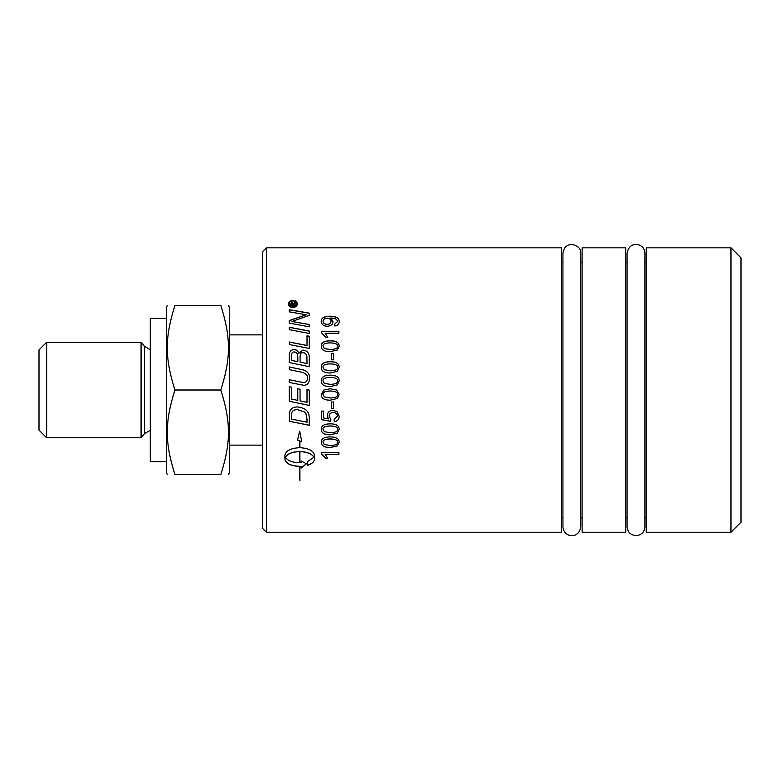 <?xml version="1.0" encoding="UTF-8"?>
<svg xmlns="http://www.w3.org/2000/svg" width="780" height="780" viewBox="0 0 780 780"><rect width="100%" height="100%" fill="white"/><g stroke="black" fill="none" stroke-linecap="round" stroke-linejoin="round"><path stroke-width="1.17" d="M331.042 321.223C330.954 319.371 329.638 318.377 327.093 318.26C324.509 318.415 323.164 319.39 323.056 321.175C323.212 323.056 324.616 324.11 327.269 324.305C329.638 324.148 330.895 323.125 331.042 321.223L331.042 321.34C330.895 323.242 329.638 324.265 327.269 324.421L327.269 324.305M327.269 324.421C324.616 324.217 323.212 323.183 323.056 321.292L323.056 321.175M321.282 321.526C321.097 318.23 323.924 316.495 329.755 316.329C336.131 316.407 339.271 318.211 339.183 321.76M334.639 324.265L337.418 321.594C337.272 319.312 335.147 318.123 331.052 318.035L332.933 321.808M330.623 318.045L332.933 321.691C332.748 324.5 330.837 326.03 327.2 326.284C323.447 326.04 321.467 324.412 321.282 321.409C321.097 318.103 323.924 316.368 329.755 316.202C336.131 316.27 339.271 318.084 339.183 321.643C339.105 324.129 337.652 325.582 334.825 326.001L334.639 324.148L337.418 321.594M331.451 353.438L333.616 353.438M333.616 353.379L333.616 359.824L331.451 359.824L331.451 353.379L333.616 353.379M323.056 367.36L324.314 369.7L330.232 370.831C335.517 370.656 337.915 369.505 337.418 367.37L337.418 367.331C337.906 365.215 335.507 364.075 330.232 363.899C324.958 364.065 322.559 365.215 323.056 367.36L324.314 369.74L330.232 370.802C335.517 370.617 337.915 369.466 337.418 367.331M321.282 367.37C321.155 363.685 324.139 361.822 330.232 361.764C336.19 361.754 339.173 363.626 339.183 367.37M337.379 371.27L330.232 372.996C324.256 372.996 321.272 371.104 321.282 367.331C321.155 363.646 324.139 361.774 330.232 361.715C336.19 361.706 339.173 363.577 339.183 367.331L337.379 371.27M323.056 380.894L324.314 383.273L330.232 384.374C335.517 384.199 337.915 383.029 337.418 380.884L337.418 380.864C337.906 378.729 335.507 377.569 330.232 377.383C324.958 377.559 322.559 378.729 323.056 380.894L324.314 383.253L330.232 384.365C335.517 384.189 337.915 383.019 337.418 380.864M321.282 380.864C321.155 377.13 324.139 375.238 330.232 375.18C336.19 375.2 339.173 377.091 339.183 380.884L337.379 384.842L330.232 386.587C324.256 386.578 321.272 384.677 321.282 380.864C321.155 377.159 324.139 375.258 330.232 375.2C336.19 375.17 339.173 377.072 339.183 380.864M324.314 396.874L330.232 397.985C335.517 397.81 337.915 396.64 337.418 394.485L337.418 394.485C337.906 392.34 335.507 391.18 330.232 390.994C324.958 391.17 322.559 392.34 323.056 394.505L324.314 396.874M337.418 394.485C337.906 392.34 335.507 391.18 330.232 390.994C324.958 391.17 322.559 392.34 323.056 394.514M337.379 398.453L330.232 400.179C324.256 400.179 321.272 398.278 321.282 394.475L323.885 390.01L330.232 388.781L336.599 390.01L339.183 394.485L337.379 398.463L330.232 400.198C324.256 400.198 321.272 398.297 321.282 394.485L321.282 394.485M339.183 394.485L337.379 398.463M323.885 390.01L330.232 388.772L336.599 390.01M339.183 416.149C339.027 419.416 337.399 421.249 334.288 421.658L334.103 419.455M330.847 419.318L330.584 421.337L321.575 419.679L321.575 411.109L323.632 411.109L323.632 417.992L328.341 418.918L327.239 415.623M330.584 421.288L321.575 419.63M334.288 421.658L334.103 419.513L337.418 416.159C337.282 413.907 335.848 412.688 333.128 412.503C330.564 412.63 329.238 413.858 329.14 416.188L330.847 419.367L330.584 421.337M328.341 418.918L327.239 415.672C327.473 412.366 329.365 410.572 332.923 410.29L337.058 411.665L339.183 416.198C339.027 419.465 337.399 421.307 334.288 421.717M337.418 416.208C337.282 413.956 335.848 412.737 333.128 412.542C330.564 412.669 329.238 413.897 329.14 416.237M324.314 431.662L330.232 432.724C335.517 432.559 337.915 431.438 337.418 429.37C337.906 427.303 335.507 426.182 330.232 426.007C324.958 426.173 322.559 427.303 323.056 429.39L324.314 431.662M323.056 429.39L323.056 429.322C322.559 427.235 324.958 426.114 330.232 425.938C335.507 426.114 337.906 427.235 337.418 429.302L337.418 429.37M339.183 429.302L337.379 433.105L330.232 434.752C324.256 434.762 321.272 432.939 321.282 429.302M337.379 433.183L330.232 434.831C324.256 434.84 321.272 433.017 321.282 429.37C321.155 425.753 324.139 423.92 330.232 423.852C336.19 423.862 339.173 425.695 339.183 429.37L337.379 433.105M324.314 444.473L330.232 445.497C335.517 445.341 337.915 444.259 337.418 442.26C337.906 440.261 335.507 439.169 330.232 438.994C324.958 439.169 322.559 440.261 323.056 442.279L324.314 444.473M323.056 442.279L323.056 442.192C322.559 440.173 324.958 439.081 330.232 438.916C335.507 439.091 337.906 440.173 337.418 442.162L337.418 442.26M339.183 442.162L337.379 445.848L330.232 447.437C324.256 447.447 321.272 445.692 321.282 442.162M337.379 445.945L330.232 447.535C324.256 447.544 321.272 445.79 321.282 442.26C321.155 438.76 324.139 436.976 330.232 436.907C336.19 436.917 339.173 438.701 339.183 442.26L337.379 445.848M289.253 320.716L306.257 314.808L289.253 311.834L289.253 309.67L309.299 313.131L309.299 315.403L291.935 321.477L309.299 324.597M289.253 309.806L309.299 313.267M291.935 321.477L309.299 324.48L309.299 326.81L289.253 323.086L289.253 320.599L306.257 314.681M307.018 335.897L309.299 336.336M289.253 342.059L307.018 345.56L307.018 335.8L309.299 336.238L309.299 348.485L289.253 344.497L289.253 341.971L307.018 345.481M289.253 367L301.012 369.427C306.667 370.393 309.533 373.269 309.631 378.066C309.387 382.795 307.447 385.203 303.81 385.291L289.253 382.453L289.253 379.762L303.839 382.648C306.101 382.444 307.291 380.962 307.418 378.202C307.788 374.985 305.409 372.898 300.281 371.904L289.253 369.623L289.253 366.961L301.012 369.398C306.667 370.354 309.533 373.24 309.631 378.046M307.418 378.202L307.418 378.183C307.291 380.942 306.101 382.434 303.839 382.629L289.253 379.762M299.452 451.62L299.452 451.513C292.305 451.805 287.625 453.677 285.392 457.129L285.392 457.255C287.625 460.668 292.315 462.501 299.452 462.745L299.452 451.62C292.305 451.912 287.625 453.784 285.392 457.255M297.58 439.92L299.452 440.798L297.58 440.008L299.676 431.116L301.772 441.782L299.9 440.993L299.9 447.7C308.763 448.237 313.609 450.781 314.457 455.335L314.457 459.147C314.291 461.857 311.932 463.934 307.378 465.368L307.378 461.672L313.969 457.255C311.737 453.784 307.047 451.912 299.9 451.62L299.9 462.745L301.139 462.706L301.139 460.951L306.433 463.788L301.139 468.098L301.139 466.391L299.9 466.421L299.9 480.802L299.452 466.421C290.599 465.972 285.753 463.544 284.905 459.147L284.905 455.335C285.753 450.781 290.599 448.237 299.452 447.7L299.452 440.798M299.452 441.577L299.452 443.888M284.905 459.02C285.753 463.418 290.599 465.835 299.452 466.284L299.452 466.421M301.139 466.391L299.9 466.421M301.139 467.961L306.433 463.661M313.969 457.255L313.969 457.129C311.737 453.677 307.047 451.805 299.9 451.513L299.9 451.62M299.9 447.603L299.9 443.986M301.772 441.694L299.9 440.993M307.378 465.241C311.932 463.798 314.291 461.731 314.457 459.02M296.634 303.888L296.634 304.044C296.41 305.867 295.152 306.881 292.87 307.067C290.56 306.862 289.302 305.848 289.097 304.044L289.097 303.888C289.302 305.702 290.56 306.715 292.87 306.92C295.152 306.735 296.41 305.721 296.634 303.888C296.41 302.084 295.152 301.09 292.87 300.924C290.56 301.109 289.302 302.104 289.097 303.888M288.346 304.044C288.6 301.899 290.101 300.719 292.87 300.505C295.61 300.7 297.112 301.88 297.385 304.044M292.87 307.525C290.101 307.271 288.6 306.062 288.346 303.888C288.6 301.743 290.101 300.563 292.87 300.339C295.61 300.544 297.112 301.724 297.385 303.888C297.112 306.091 295.61 307.3 292.87 307.525M291.154 304.853L292.627 305L291.886 303.137L291.154 304.853L292.627 304.853M290.501 305.623L290.501 304.288L291.817 302.64L293.192 303.742L295.366 302.231L295.366 302.991L293.299 304.483L293.299 305L295.366 305L295.366 305.623M293.465 304.132L293.299 304.629M293.446 303.42L295.366 302.386L295.366 303.137M293.299 304.853L295.366 304.853L295.366 305.477L290.501 305.477L290.501 304.142L291.817 302.484L293.446 303.264M291.525 419.084L307.018 422.243L306.628 415.389L305.906 413.634L304.268 411.898L297.317 409.627C294.138 409.753 292.315 410.748 291.847 412.62L291.525 419.084M307.018 422.185L307.018 419.143M307.018 419.094L305.906 413.634M305.906 413.585L304.268 411.86L297.317 409.598C294.138 409.715 292.315 410.709 291.847 412.581L291.847 412.62M291.847 412.581L291.525 415.603M291.525 415.555L291.525 419.026M309.299 425.236L289.253 421.18M309.299 418.255L309.299 425.305L289.253 421.229L289.575 412.035C290.589 408.681 293.212 406.985 297.443 406.936C304.112 407.667 307.964 410.358 308.977 415.019L309.299 418.255M307.018 389.649L309.299 390.117L309.299 405.444L289.253 401.271L289.253 386.724L291.525 387.202L291.525 399.077L297.775 400.394L297.775 388.742L300.056 389.22L300.056 400.861L307.018 402.314L307.018 389.639L308.802 390.01M309.299 405.415L289.253 401.252M297.775 388.742L300.056 389.22M289.253 386.724L291.525 387.202M291.525 360.389L297.823 361.735L297.823 357.513C297.794 353.701 296.575 351.868 294.167 352.014C292.402 351.751 291.525 353.087 291.525 356.021L291.525 360.389L297.823 361.686M300.095 362.154L307.018 363.607L306.901 356.45C306.384 353.974 305.068 352.716 302.971 352.677C301.08 352.423 300.115 353.837 300.095 356.947L300.095 362.154L307.018 363.568M289.253 356.353L289.39 353.837C289.868 351.136 291.408 349.752 294.021 349.684C296.293 349.664 297.901 350.854 298.847 353.252L302.952 350.123C306.823 350.512 308.939 352.804 309.299 356.986M309.299 356.928L309.299 366.659L289.253 362.544L289.39 353.769C289.868 351.068 291.408 349.684 294.021 349.606C296.293 349.586 297.901 350.785 298.847 353.184L302.952 350.044C306.823 350.444 308.939 352.735 309.299 356.928M289.253 327.356L309.299 331.139M309.299 331.032L309.299 333.479L289.253 329.657L289.253 327.249L309.299 331.032M327.766 458.152L325.679 458.152L321.282 453.677M338.89 454.36L325.172 454.36L327.766 458.279L325.679 458.279L321.282 453.784L321.282 452.546L338.89 452.546L338.89 454.467L325.172 454.467M333.616 408.535L331.451 408.535M333.616 401.973L333.616 408.564L331.451 408.564L331.451 401.973L333.616 401.973M323.056 346.203L324.314 348.533L330.232 349.596C335.517 349.421 337.915 348.309 337.418 346.261L337.418 346.183C337.906 344.146 335.507 343.044 330.232 342.878C324.958 343.034 322.559 344.146 323.056 346.203L324.314 348.465L330.232 349.528C335.517 349.352 337.915 348.241 337.418 346.183M321.282 346.261C321.155 342.712 324.139 340.918 330.232 340.87C336.19 340.86 339.173 342.654 339.183 346.261M337.379 349.986L330.232 351.663C324.256 351.653 321.272 349.82 321.282 346.183C321.155 342.635 324.139 340.831 330.232 340.792C336.19 340.772 339.173 342.576 339.183 346.183L337.379 349.986M321.282 331.373L338.89 331.373M321.282 332.641L321.282 331.266L338.89 331.266L338.89 333.235L325.172 333.235L327.766 337.204L325.679 337.204L321.282 332.534M325.172 333.235L327.766 337.301M266.37 390.01L266.37 247.826L561.571 247.826L561.571 532.204L266.37 532.204L266.37 390.01M166.306 461.682L150.267 461.682L150.267 318.347L166.306 318.347M167.368 474.562L166.306 472.709L166.306 307.32L167.368 305.468M46.644 390.01L46.644 342.274L39 349.918L39 430.111L46.644 437.755L46.644 390.01M150.267 430.287L144.476 433.69L141.073 437.755L141.073 342.274L46.644 342.274M174.925 474.562C164.746 474.562 164.746 474.562 174.925 474.562C164.746 474.562 164.746 474.562 174.925 474.562L220.828 474.562C231.007 442.231 231.007 422.341 220.828 390.01C231.007 357.679 231.007 337.798 220.828 305.468C231.007 305.468 231.007 305.468 220.828 305.468C231.007 305.468 231.007 305.468 220.828 305.468L174.925 305.468C164.746 337.798 164.746 357.679 174.925 390.01C164.746 422.341 164.746 442.231 174.925 474.562M174.925 305.468C164.746 305.468 164.746 305.468 174.925 305.468C164.746 305.468 164.746 305.468 174.925 305.468M174.925 390.01L220.828 390.01M220.828 474.562C231.007 474.562 231.007 474.562 220.828 474.562C231.007 474.562 231.007 474.562 220.828 474.562M228.384 305.468L229.457 307.32L229.457 472.709L228.384 474.562M730.977 390.01L730.977 532.204L741 522.181L741 257.849L730.977 247.826L730.977 390.01M730.977 247.826L646.279 247.826L646.279 532.204L730.977 532.204M266.37 247.826L262.363 251.833L262.363 528.197L266.37 532.204M582.124 390.01L582.124 532.204L625.726 532.204L625.726 247.826L582.124 247.826L582.124 390.01M144.476 433.69L144.476 346.34L141.073 342.274M627.081 253.295L627.081 526.744C627.88 533.062 631.537 535.957 638.03 535.431C642.33 534.125 644.631 531.229 644.923 526.744L644.923 253.285C644.719 249.239 642.74 246.431 638.986 244.881C632.473 243.399 628.505 246.197 627.081 253.285M625.726 517.822L627.081 517.822M625.726 262.207L627.081 262.207M562.926 253.295L562.926 526.744C563.716 538.044 579.121 539.409 580.768 526.744L580.768 253.285C581.1 248.918 578.204 245.944 572.091 244.374C566.836 244.511 563.784 247.484 562.926 253.285M561.571 517.822L562.926 517.822M561.571 262.207L562.926 262.207M141.073 437.755L46.644 437.755M150.267 349.742L144.476 346.34M229.457 445.146L262.363 445.146M229.457 334.883L262.363 334.883M580.768 517.822L582.124 517.822M580.768 262.207L582.124 262.207M644.923 517.822L646.279 517.822M644.923 262.207L646.279 262.207"/></g></svg>
